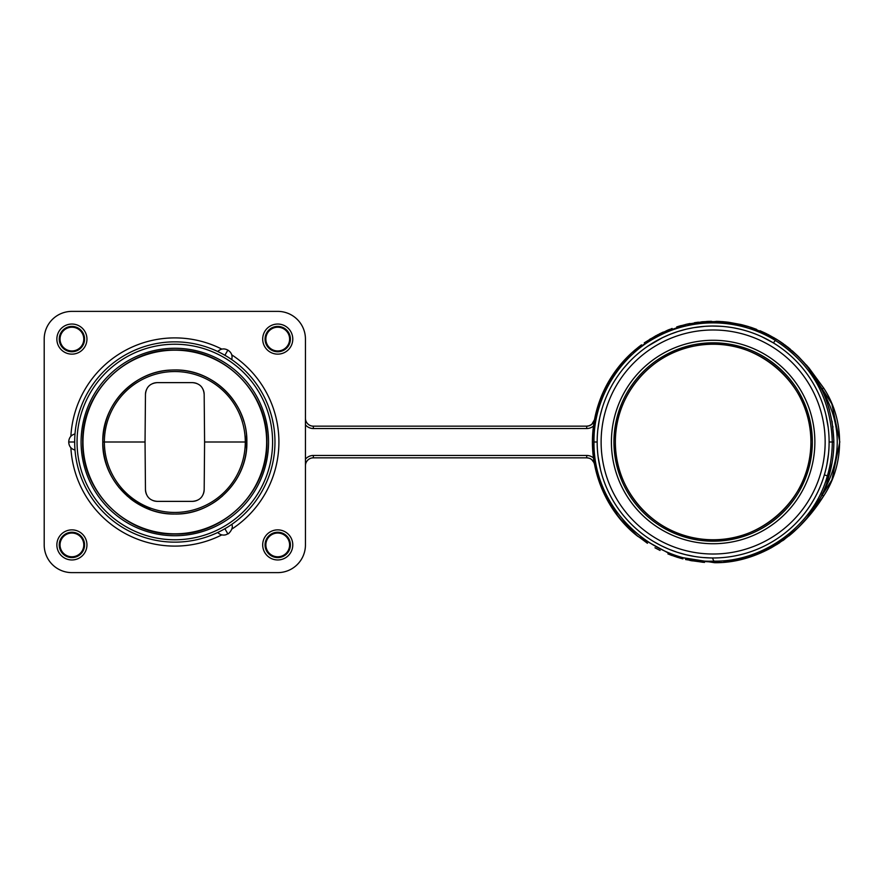 <?xml version="1.0" encoding="UTF-8"?>
<svg xmlns="http://www.w3.org/2000/svg" width="884" height="884" viewBox="0 0 884 884"><rect width="100%" height="100%" fill="white"/><g stroke="black" fill="none" stroke-linecap="round" stroke-linejoin="round"><path stroke-width="1.33" d="M174.822 341.854A100.146 100.146 0 0 1 274.968 442A100.146 100.146 0 0 1 174.822 542.146A100.146 100.146 0 0 1 74.676 442A100.146 100.146 0 0 1 174.822 341.854M274.913 445.193L274.869 446.243M274.88 446.088L274.913 445.249M274.913 438.807L274.869 437.757M274.88 437.911L274.913 438.751M271.576 416.176L271.852 417.226M272.305 419.06L272.471 419.789M268.139 405.657L268.603 406.883M269.222 408.563L269.797 410.264M270.438 412.242L270.869 413.657M274.029 428.342L273.874 427.248M274.327 430.685L274.526 432.619L274.327 430.685M273.907 427.513L273.996 428.099M273.565 458.708L273.233 460.564M272.858 462.431L272.559 463.791M272.615 463.581L272.769 462.851M271.51 468.067L271.233 469.061M270.78 470.653L270.206 472.52M269.532 474.542L268.835 476.487M268.228 478.122L267.83 479.117M269.366 475.006L269.664 474.144M270.007 473.117L270.294 472.244M273.532 425.116L272.239 418.784M271.134 414.552L268.714 407.17M271.642 416.408L271.057 414.298M261.509 391.866L259.266 388.164M258.062 386.319L256.791 384.474M258.404 386.849L256.227 383.678M257.885 386.054L257.343 385.269L257.885 386.054M258.238 497.416L260.57 493.725M261.664 491.869L262.692 490.023M259.266 495.836L258.581 496.885M261.355 492.399L263.123 489.239M261.808 491.614L262.261 490.819L261.808 491.614M270.747 470.763L271.775 467.072M274.957 440.939L274.946 439.889M274.957 442.796L274.935 444.376M274.946 440.42L274.891 438.309M274.858 446.486L274.902 445.425M226.989 527.483L222.713 529.947M220.713 531.008L218.193 532.267M218.083 532.312L217.74 532.477C219.972 534.776 222.657 535.549 225.796 534.787L227.862 533.87L224.89 528.731M218.138 532.29L219 531.87M227.862 533.87L228.149 533.704C227.553 534.908 234.326 528.566 231.718 524.411L230.558 525.195M230.404 525.306L228.89 526.289M222.768 354.086L227.044 356.55M228.956 357.755L231.31 359.313M231.409 359.379L231.718 359.589C232.691 355.644 231.509 352.539 228.149 350.296M231.354 359.346L230.558 358.805M227.575 349.965C223.95 348.186 220.68 348.694 217.74 351.523L219 352.13M219.177 352.219L220.79 353.025M74.709 444.431L74.709 439.503M74.786 437.237L74.963 434.42M74.974 434.309L75.007 433.922C71.096 435.061 69.007 437.635 68.742 441.668M74.974 434.364L74.897 435.326M68.742 442.332C69.007 446.365 71.096 448.939 75.007 450.078L74.897 448.674M74.886 448.486L74.786 446.674M174.822 539.77A97.77 97.77 0 0 1 77.052 442A97.77 97.77 0 0 1 174.822 344.23A97.77 97.77 0 0 1 272.592 442A97.77 97.77 0 0 1 174.822 539.77M268.548 442A93.737 93.737 0 0 0 174.822 348.263A93.737 93.737 0 0 0 81.085 442A93.737 93.737 0 0 0 174.822 535.737A93.737 93.737 0 0 0 268.548 442M266.924 442C268.161 392.794 224.028 348.672 174.822 349.942C125.616 348.661 81.45 392.794 82.709 442C81.483 491.206 125.616 535.328 174.822 534.058C224.028 535.339 268.183 491.206 266.924 442M82.985 442A91.825 91.825 0 0 0 174.822 533.826A91.825 91.825 0 0 0 266.648 442A91.825 91.825 0 0 0 174.822 350.174A91.825 91.825 0 0 0 82.985 442M243.885 421.513A72.035 72.035 0 0 0 171.242 370.053C134.07 371.015 101.925 404.773 102.776 441.956C103.406 466.642 113.649 486.333 133.517 501.018L145.407 507.759C153.65 511.427 162.28 513.493 171.286 513.958A72.035 72.035 0 0 0 219.077 498.841M160.998 371.302A72.035 72.035 0 0 0 103.538 452.42M104.102 455.713A72.035 72.035 0 0 0 104.411 457.216M130.302 498.631A72.035 72.035 0 0 0 162.667 513.007M169.198 513.825A72.035 72.035 0 0 0 174.822 514.035C210.735 514.831 243.741 484.94 246.503 449.127L246.382 442L245.277 442A70.455 70.455 180 0 1 174.292 512.444A70.455 70.455 180 0 1 104.367 442L102.776 441.956C101.759 480.454 136.291 515.018 174.789 514.035C213.298 515.052 247.852 480.509 246.857 442.011C247.752 404.64 215.309 370.761 177.96 370.031C163.971 369.501 150.899 372.705 138.744 379.645C115.671 394.032 103.682 414.817 102.776 441.989M238.127 476.388A72.035 72.035 0 0 0 246.503 449.127M246.47 447.028L246.448 446.022M246.437 445.017L246.426 444.376M246.393 442.718L246.426 439.403M246.492 435.69L246.448 438.486M246.382 442L246.503 434.873C243.741 399.06 210.735 369.169 174.822 369.965M222.514 495.99L217.641 499.924M210.038 504.841L206.237 506.83M199.696 509.615L198.723 509.957M137.871 503.847L139.34 504.698M118.92 487.438L133.351 500.908L150.921 509.957L127.219 496.068M104.367 442L145.042 442L145.462 489.603C146.114 496.863 150.07 500.786 157.33 501.372L192.314 501.372C199.574 500.786 203.53 496.863 204.182 489.603L204.591 442L245.277 442A70.455 70.455 0 0 0 172.391 371.589A70.455 70.455 0 0 0 104.367 442M203.099 389.546A11.879 11.879 0 0 1 204.171 394.397C203.53 387.137 199.563 383.214 192.303 382.628A11.879 11.879 0 0 1 197.154 383.667M152.479 383.667A11.879 11.879 0 0 1 157.341 382.628C150.07 383.214 146.114 387.137 145.462 394.397A11.879 11.879 0 0 1 146.545 389.546M157.33 501.372A11.879 11.879 0 0 1 152.479 500.333M146.534 494.454A11.879 11.879 0 0 1 145.462 489.603M204.182 489.603A11.879 11.879 0 0 1 203.099 494.454M197.165 500.333A11.879 11.879 0 0 1 192.314 501.372M204.171 394.397L204.591 442M157.341 382.628L192.303 382.628M145.042 442L145.462 394.397M68.742 442L74.676 442M277.731 311.378A27.702 27.702 0 0 1 305.444 339.091L305.444 544.909A27.702 27.702 0 0 1 277.731 572.622L71.902 572.622A27.702 27.702 0 0 1 44.2 544.909L44.2 339.091A27.702 27.702 0 0 1 71.902 311.378L277.731 311.378L71.902 311.378M71.902 324.041A15.039 15.039 0 0 0 56.863 339.091A15.039 15.039 0 0 0 71.902 354.13A15.039 15.039 0 0 0 86.952 339.091A15.039 15.039 0 0 0 71.902 324.041M71.902 529.87A15.039 15.039 0 0 0 56.863 544.909A15.039 15.039 0 0 0 71.902 559.959A15.039 15.039 0 0 0 86.952 544.909A15.039 15.039 0 0 0 71.902 529.87M277.731 529.87A15.039 15.039 0 0 0 262.692 544.909A15.039 15.039 0 0 0 277.731 559.959A15.039 15.039 0 0 0 292.781 544.909A15.039 15.039 0 0 0 277.731 529.87M277.731 324.041A15.039 15.039 0 0 0 262.692 339.091A15.039 15.039 0 0 0 277.731 354.13A15.039 15.039 0 0 0 292.781 339.091A15.039 15.039 0 0 0 277.731 324.041M305.444 424.828A10.288 10.288 0 0 0 313.367 428.541L586.711 428.541A10.288 10.288 0 0 0 593.473 426A120.721 120.721 0 0 0 593.473 458A10.288 10.288 0 0 0 586.711 455.459L313.356 455.459A10.288 10.288 0 0 0 305.444 459.172L305.444 451.16M305.444 339.091L305.444 418.254A7.912 7.912 0 0 0 313.356 426.165L586.711 426.165A7.912 7.912 0 0 0 594.49 419.712L603.661 391.126L619.607 365.667M594.004 462.675L594.49 464.288A7.912 7.912 0 0 0 586.711 457.835L313.356 457.835A7.912 7.912 0 0 0 305.444 465.746L305.444 544.909M582.987 457.835L572.5 457.835M550.235 457.835L529.317 457.835M368.031 457.835L313.356 457.835L313.356 455.459M586.932 457.835L589.142 458.221M591.761 459.658L593.96 462.575M599.816 483.625L594.081 461.978M593.783 460.144L593.473 458M821.092 387.966L821.766 389.148L823.634 387.999C844.905 419.966 844.905 464.034 823.634 496.001L811.656 512.853L798.506 527.361L783.069 540.411M765.953 550.555L747.079 557.859M704.471 562.412L689.863 560.456M682.945 558.887L667.939 553.948M619.75 518.51L608.269 501.803M740.151 559.66L756.77 554.566M759.157 553.605L768.185 549.439M769.367 548.831L790.849 534.389M832.054 462.796L826.838 482.576M818.529 500.885L807.346 517.494M793.368 532.212L788.992 535.914M777.257 544.29L759.29 553.55M740.759 559.528L723.189 562.312M702.99 562.301L685.553 559.539M751.72 327.599L776.34 339.147C813.313 363.434 832.485 397.723 833.866 442C832.463 397.689 813.291 363.401 776.329 339.136L748.593 326.594L717.101 321.345L686.514 324.251L657.74 334.738L631.74 352.849L615.242 371.357L602.755 393.115L595.02 417.016L592.413 442L593.993 442C593.02 509.681 653.84 563.87 713.83 561.141C763.389 562.058 813.91 525.516 827.38 475.824L824.352 474.907A115.981 115.981 0 0 0 829.115 442A115.981 115.981 0 0 1 712.438 557.97A115.981 115.981 0 0 1 597.175 440.608A115.981 115.981 0 0 1 713.83 326.03A115.981 115.981 0 0 1 829.104 443.392A115.981 115.981 0 0 1 712.438 557.97A115.981 115.981 0 0 1 597.164 442L593.993 442C593.341 398.585 619.783 356.595 655.53 337.71C690.371 318.041 737.024 316.969 775.345 340.395C811.866 364.23 830.838 398.098 832.275 442L833.866 442A120.721 120.721 0 0 1 828.894 476.266C815.203 526.665 764.174 563.373 714.604 562.71L674.337 556.323L637.861 536.389L618.977 517.549L604.49 494.631L595.462 468.984L592.413 442C592.379 481.548 612.325 516.764 637.861 536.389M711.399 557.959L702.935 557.528M694.559 556.478L685.962 554.743M685.52 554.644L677.354 552.312M677.045 552.213L669.166 549.318M668.47 549.03L661.398 545.793M660.282 545.229L653.718 541.594M648.303 538.157L646.082 536.632M608.026 491.007L607.695 490.3M604.214 481.824L603.882 480.896M600.512 469.669L598.114 456.818M597.772 430.066L599.429 419.193M605.341 399.225L605.606 398.562M639.762 352.186L640.778 351.357M646.768 346.893L649.121 345.29M654.005 342.23L659.972 338.926M661.796 338.008L669.63 334.495M670.072 334.318L678.127 331.434M678.304 331.378L686.36 329.157M686.492 329.124L693.962 327.621M694.603 327.511L703.255 326.45M704.725 326.329L711.951 326.03M720.515 326.262L722.935 326.439M727.123 326.87L729.355 327.168M749.533 331.887L750.173 332.097M761.864 336.76L773.036 342.694M685.664 324.439L703.034 321.699M724.35 321.798L742.339 324.859M760.815 331.091L776.351 339.147M777.633 339.942L793.268 351.699M807.313 366.462L818.252 382.628M826.684 401.004L829.524 409.933M832.054 421.182L833.855 440.387M787.677 347.036L777.6 339.92M751.289 327.467L740.427 324.395M728.803 322.295L725.068 321.864M723.432 321.71L716.526 321.323M711.388 321.29L694.548 322.715M689.84 323.544L686.614 324.229M681.1 325.599L679.078 326.174M669.928 329.279L668.105 329.986M633.474 351.291L639.055 346.672M649.74 339.257L667.553 330.218M676.746 326.892L687.012 324.141M707.012 321.433L727.09 322.085M783.047 343.578L798.816 356.937M593.473 426L593.65 424.74M774.262 343.445L775.688 344.34M785.246 351.158L786.351 352.053M822.065 402.187L822.606 403.701M825.877 414.795L828.197 427.447M822.12 481.669L821.788 482.576M732.449 556.356L731.709 556.478M814.86 442A101.726 101.726 0 0 0 713.134 340.274A101.726 101.726 0 0 0 611.408 442A101.726 101.726 0 0 0 713.134 543.726A101.726 101.726 0 0 0 814.86 442M313.356 428.541L313.356 426.165A7.912 7.912 0 0 1 305.444 418.254A7.912 7.912 0 0 0 313.356 426.165L368.031 426.165M529.593 426.165L550.434 426.165M572.545 426.165L583.197 426.165M44.2 544.909L44.2 339.091M277.731 572.622L71.902 572.622M594.147 463.039L594.49 464.288A7.912 7.912 0 0 0 586.711 457.835L586.711 455.459M806.407 364.993L807.015 365.667M807.435 366.153L831.822 403.866L839.8 441.934L831.866 480.012L807.545 517.726M823.634 387.999L808.882 367.832L798.506 356.639L808.882 367.832M793.887 531.748L798.506 527.361C808.131 517.891 816.507 507.438 823.634 496.001L821.766 494.852L822.186 493.802M677.045 557.207L681.752 558.577M668.227 554.058L677.177 557.251M832.96 427.303L832.816 426.176M828.905 407.756L824.396 395.137M822.628 391.137L821.766 389.148M593.993 421.348L594.49 419.712L591.761 424.342M586.932 426.165L589.396 425.701M289.444 546.887A11.879 11.879 0 0 1 276.747 556.743A11.879 11.879 0 0 1 266.029 542.942A11.879 11.879 0 0 1 278.725 533.085A11.879 11.879 0 0 1 289.444 546.887M289.609 544.909A11.879 11.879 0 0 0 277.035 533.063A11.879 11.879 0 0 0 265.94 546.301A11.879 11.879 0 0 0 278.427 556.765A11.879 11.879 0 0 0 289.532 543.516A11.879 11.879 0 0 0 277.035 533.063A11.879 11.879 0 0 0 265.863 544.909M277.731 532.245A12.663 12.663 0 0 0 265.067 544.909A12.663 12.663 0 0 0 277.731 557.583A12.663 12.663 0 0 0 290.405 544.909A12.663 12.663 0 0 0 277.731 532.245M83.615 546.887A11.879 11.879 0 0 1 70.919 556.743A11.879 11.879 0 0 1 60.2 542.942A11.879 11.879 0 0 1 72.897 533.085A11.879 11.879 0 0 1 83.615 546.887M83.781 544.909A11.879 11.879 0 0 0 71.206 533.063A11.879 11.879 0 0 0 60.112 546.301A11.879 11.879 0 0 0 72.61 556.765A11.879 11.879 0 0 0 83.704 543.516A11.879 11.879 0 0 0 71.206 533.063A11.879 11.879 0 0 0 60.035 544.909M71.902 532.245A12.663 12.663 0 0 0 59.239 544.909A12.663 12.663 0 0 0 71.902 557.583A12.663 12.663 0 0 0 84.577 544.909A12.663 12.663 0 0 0 71.902 532.245M83.615 341.058A11.879 11.879 0 0 1 70.919 350.915A11.879 11.879 0 0 1 60.2 337.113A11.879 11.879 0 0 1 72.897 327.257A11.879 11.879 0 0 1 83.615 341.058M83.781 339.091A11.879 11.879 0 0 0 71.206 327.235A11.879 11.879 0 0 0 60.112 340.484A11.879 11.879 0 0 0 72.61 350.937A11.879 11.879 0 0 0 83.704 337.699A11.879 11.879 0 0 0 71.206 327.235A11.879 11.879 0 0 0 60.035 339.091M71.902 351.755A12.663 12.663 0 0 0 84.577 339.091A12.663 12.663 0 0 0 71.902 326.417A12.663 12.663 0 0 0 59.239 339.091A12.663 12.663 0 0 0 71.902 351.755M266.029 337.113A11.879 11.879 0 0 1 278.725 327.257A11.879 11.879 0 0 1 289.444 341.058A11.879 11.879 0 0 1 276.747 350.915A11.879 11.879 0 0 1 266.029 337.113M265.863 339.091A11.879 11.879 0 0 0 278.427 350.937A11.879 11.879 0 0 0 289.532 337.699A11.879 11.879 0 0 0 277.035 327.235A11.879 11.879 0 0 0 265.94 340.484A11.879 11.879 0 0 0 278.427 350.937A11.879 11.879 0 0 0 289.609 339.091M277.731 326.417A12.663 12.663 0 0 0 265.067 339.091A12.663 12.663 0 0 0 277.731 351.755A12.663 12.663 0 0 0 290.405 339.091A12.663 12.663 0 0 0 277.731 326.417M227.862 350.13L224.89 355.28M70.875 447.746A104.102 104.102 0 0 0 221.818 534.886M231.763 529.14A104.102 104.102 0 0 0 231.763 354.86M221.818 349.114A104.102 104.102 0 0 0 70.875 436.254M712.405 557.97L714.615 562.721M748.604 326.605L776.34 339.147L773.378 342.904M829.115 442L832.275 442C832.275 453.503 830.64 464.785 827.38 475.824L828.894 476.266M825.148 443.282A112.014 112.014 0 0 0 713.731 329.986A112.014 112.014 0 0 0 601.12 442.099A112.014 112.014 0 0 0 712.548 554.014A112.014 112.014 0 0 0 825.148 443.282M613.938 442A99.196 99.196 0 0 1 713.134 342.804A99.196 99.196 0 0 1 812.341 442A99.196 99.196 0 0 1 713.134 541.196A99.196 99.196 0 0 1 613.938 442M615.386 443.901A97.77 97.77 0 0 1 712.184 344.241A97.77 97.77 0 0 1 810.904 442A97.77 97.77 0 0 1 714.084 539.759A97.77 97.77 0 0 1 615.386 443.901M586.711 428.541L586.711 426.165M473.802 428.541L457.868 428.541M822.153 390.131C842.264 424.707 842.264 459.282 822.153 493.869M137.606 503.681L118.876 487.382M741.996 329.677L740.085 329.202M739.61 329.091L733.366 327.798M721.322 326.318L712.117 326.03M705.134 326.295L693.664 327.677M672.823 333.257L666.702 335.732M662.68 337.577L647.574 346.329M629.242 361.921L624.027 367.777M609.198 390.54L608.568 391.855M601.871 409.303L600.17 415.745M598.302 425.745L597.794 429.867M592.413 442L593.86 423.37C596.136 408.949 600.844 395.391 607.982 382.695C614.413 371.368 622.336 361.423 631.74 352.838M826.838 464.873L828.496 453.945M807.125 509.935L809.545 506.466M615.375 442C614.402 489.25 652.447 533.096 699.366 538.787C755.908 548.655 812.694 499.394 810.904 442C812.871 382.86 752.538 332.959 694.813 345.964C649.851 353.666 614.513 396.375 615.375 442M594.49 464.288L601.805 488.675L614.082 511.007L624.248 523.693M624.811 524.3L635.331 534.312M635.364 534.334L647.442 543.284M654.956 547.782L660.083 550.445M669.95 554.732L672.216 555.583M679.94 558.069L682.382 558.743M691.73 560.81L720.681 562.489M720.725 562.489L721.985 562.401M729.576 561.605L738.46 560.036M740.903 559.484L745.665 558.257M747.787 557.649L753.422 555.804M754.262 555.506L757.389 554.323M758.571 553.848L761.5 552.622M762.969 551.959L768.737 549.163M770.693 548.124L779.677 542.732M782.649 540.71L784.738 539.196M789.235 535.715L792.55 532.93M739.455 559.826L729.223 561.649L739.433 559.826M716.504 321.323L728.736 322.284L741.278 324.594M826.429 400.286L823.512 393.093M822.916 391.767L813.722 375.236M808.484 367.943L805.567 364.33M805.512 364.274L803.213 361.622M790.495 349.313L784.738 344.804M783.224 343.699L779.268 340.992M776.45 339.202L765.92 333.423M678.116 326.461L681.332 325.544M686.702 324.207L690.017 323.511M694.47 322.726L698.426 322.174M701.609 321.831L711.156 321.29M740.637 324.45L752.627 327.92M752.77 327.964L774.141 337.821M777.533 339.887L787.799 347.136M787.854 347.169L789.092 348.163M798.042 356.186L792.252 350.804M783.445 343.865L780.506 341.821M776.34 339.147L767.809 334.362M765.312 333.135L759.975 330.726M756.549 329.345L750.405 327.168M748.052 326.439L742.284 324.848M728.891 322.306L722.261 321.621M719.974 321.467L718.151 321.378M709.377 321.334L706.692 321.444M689.94 323.522L688.769 323.765M687.432 324.041L686.536 324.24M680.945 325.643L679.034 326.196M672.127 328.45L671.022 328.859M663.309 332.041L659.265 333.953M656.282 335.5L644.303 342.815M641.497 344.826L638.182 347.368M635.541 349.512L631.066 353.456M630.999 353.523L625.485 358.981M624.436 360.108L620.491 364.595M620.435 364.661L614.612 372.23M612.667 375.059L601.938 394.993L599.109 402.342L594.49 419.712M589.142 425.779L591.628 424.453"/></g></svg>

